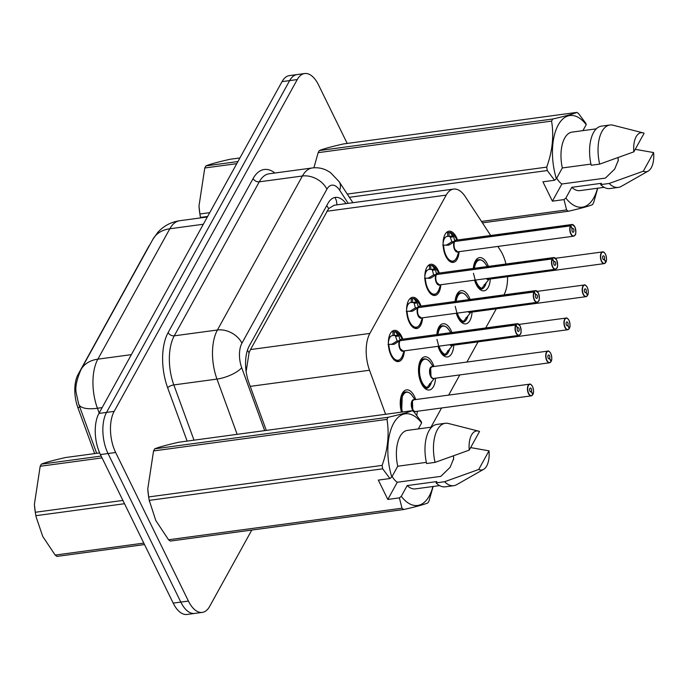 <?xml version="1.0" encoding="UTF-8"?>
<svg xmlns="http://www.w3.org/2000/svg" width="688" height="688" viewBox="0 0 688 688"><rect width="100%" height="100%" fill="white"/><g stroke="black" fill="none" stroke-linecap="round" stroke-linejoin="round"><path stroke-width="1.03" d="M459.094 251.67A15.738 7.826 -97.7 0 1 453.22 262.395A15.738 7.826 -97.7 0 1 445.85 256.34A15.738 7.826 -97.7 0 1 443.287 240.37A15.738 7.826 -97.7 0 1 449.006 231.194A15.738 7.826 -97.7 0 1 456.385 237.248A15.738 7.826 -97.7 0 1 457.511 239.974M440.845 284.737A15.738 7.826 -97.7 0 1 434.979 295.453A15.738 7.826 -97.7 0 1 427.601 289.407A15.738 7.826 -97.7 0 1 425.038 273.437A15.738 7.826 -97.7 0 1 430.765 264.261A15.738 7.826 -97.7 0 1 438.144 270.307A15.738 7.826 -97.7 0 1 439.271 273.033M422.604 317.796A15.738 7.826 -97.7 0 1 416.739 328.52A15.738 7.826 -97.7 0 1 409.36 322.466A15.738 7.826 -97.7 0 1 406.797 306.495A15.738 7.826 -97.7 0 1 412.516 297.319A15.738 7.826 -97.7 0 1 419.895 303.374A15.738 7.826 -97.7 0 1 421.022 306.1M404.363 350.854A15.738 7.826 -97.7 0 1 398.49 361.578A15.738 7.826 -97.7 0 1 391.111 355.533A15.738 7.826 -97.7 0 1 388.548 339.554A15.738 7.826 -97.7 0 1 394.276 330.378A15.738 7.826 -97.7 0 1 401.654 336.432A15.738 7.826 -97.7 0 1 402.781 339.158M490.277 279.018A16.744 8.325 -97.7 0 1 484.008 290.809A16.744 8.325 -97.7 0 1 476.165 284.368A16.744 8.325 -97.7 0 1 474.548 280.179M473.327 268.432A16.744 8.325 -97.7 0 1 479.527 257.622A16.744 8.325 -97.7 0 1 487.371 264.054A16.744 8.325 -97.7 0 1 488.368 266.394M472.028 312.077A16.744 8.325 -97.7 0 1 465.767 323.867A16.744 8.325 -97.7 0 1 457.916 317.435A16.744 8.325 -97.7 0 1 456.307 313.238M455.078 301.49A16.744 8.325 -97.7 0 1 461.278 290.68A16.744 8.325 -97.7 0 1 469.13 297.113A16.744 8.325 -97.7 0 1 470.128 299.461M453.788 345.144A16.744 8.325 -97.7 0 1 447.518 356.926A16.744 8.325 -97.7 0 1 439.675 350.493A16.744 8.325 -97.7 0 1 438.058 346.305M436.837 334.557A16.744 8.325 -97.7 0 1 443.038 323.738A16.744 8.325 -97.7 0 1 450.881 330.18A16.744 8.325 -97.7 0 1 451.887 332.519M435.538 378.202A16.744 8.325 -97.7 0 1 429.278 389.993A16.744 8.325 -97.7 0 1 421.426 383.551A16.744 8.325 -97.7 0 1 418.7 366.566A16.744 8.325 -97.7 0 1 424.788 356.805A16.744 8.325 -97.7 0 1 432.64 363.238A16.744 8.325 -97.7 0 1 433.965 366.506M401.482 412.121A16.744 8.325 -97.7 0 1 406.548 389.864A16.744 8.325 -97.7 0 1 414.391 396.305A16.744 8.325 -97.7 0 1 415.715 399.565M149.778 244.937A26.565 13.201 82.3 0 0 148.376 247.069L78.122 374.375A26.565 13.201 82.3 0 0 77.821 407.502L94.66 453.598M490.682 235.485L465.303 196.673A29.515 14.672 82.3 0 0 453.598 189.088L334.119 205.239L328.64 208.619L250.509 349.564L249.056 352.832L246.149 371.597M453.598 189.088A29.515 14.672 82.3 0 0 446.177 195.125L369.86 333.431A29.515 14.672 82.3 0 0 369.525 370.247L385.598 414.271M505.964 264.02A29.515 14.672 82.3 0 0 500.271 250.157L497.845 246.433M503.969 294.885A29.515 14.672 82.3 0 0 507.572 276.679M430.946 427.214L441.558 407.984M448.662 395.11L459.799 374.926M466.903 362.051L478.048 341.859M485.728 327.944L496.289 308.8M417.298 411.269A16.744 8.325 -97.7 0 1 416.765 415.38M251.782 530.061L209.677 606.369A29.515 14.672 -97.7 0 1 202.263 612.406A29.515 14.672 -97.7 0 1 188.426 601.063L115.653 452.498A29.515 14.672 -97.7 0 1 114.156 411.39L297.259 79.576L289.648 80.599A29.515 14.672 -97.7 0 1 297.061 74.571A29.515 14.672 -97.7 0 0 289.648 80.599L106.545 412.413L289.648 80.599L282.028 81.631A29.515 14.672 -97.7 0 1 289.45 75.594L304.681 73.539A29.515 14.672 -97.7 0 1 318.51 84.882L347.199 143.439M115.653 452.498L108.033 453.53A29.515 14.672 -97.7 0 1 106.545 412.413A29.515 14.672 -97.7 0 0 108.033 453.53L180.815 602.086L108.033 453.53L100.422 454.562A29.515 14.672 -97.7 0 1 98.926 413.445L282.028 81.631M202.263 612.406L194.644 613.429A29.515 14.672 -97.7 0 1 180.815 602.086A29.515 14.672 -97.7 0 0 194.644 613.429L187.033 614.461A29.515 14.672 -97.7 0 1 173.195 603.118L100.422 454.562M80.986 369.611L152.942 239.218A34.434 24.828 28.9 0 1 169.824 228.769L97.868 359.162A34.434 24.828 -151.1 0 0 80.986 369.611C76.54 379.931 74.975 387.817 76.282 393.278L78.613 403.847L96.681 453.323M131.382 354.638L97.868 359.162A39.354 19.556 82.3 0 0 97.421 408.251A34.434 12.057 159.9 0 1 78.733 404.191L78.733 404.191A34.434 12.057 159.9 0 1 78.724 404.174M297.259 79.576A29.515 14.672 -97.7 0 1 304.681 73.539M346.081 203.622A29.515 14.672 82.3 0 0 335.323 197.396A29.515 14.672 82.3 0 0 327.909 203.433L249.254 345.969A29.515 14.672 82.3 0 0 248.918 382.786L266.308 430.396M532.675 394.516L532.899 394.327A5.71 2.838 82.3 0 0 532.529 386.527A5.71 2.838 82.3 0 0 528.418 385.504A5.71 2.838 82.3 0 0 528.711 393.45A5.71 2.838 82.3 0 0 532.727 394.628L531.342 391.592L530.336 391.73M406.212 391.928A14.758 7.336 82.3 0 0 405.963 391.945A14.758 7.336 82.3 0 0 402.256 394.964A14.758 7.336 82.3 0 0 401.663 412.103L402.256 394.964L405.972 391.954L402.919 392.358M412.74 409.24L412.439 401.018L413.918 399.805A5.9 2.933 82.3 0 0 412.439 401.018A5.9 2.933 82.3 0 0 412.74 409.24A5.9 2.933 82.3 0 0 415.5 411.51L531.239 395.867A5.9 2.933 -97.7 0 1 528.47 393.596A5.9 2.933 -97.7 0 1 527.515 387.602A5.9 2.933 -97.7 0 1 529.657 384.162A5.9 2.933 -97.7 0 1 531.532 385.065M531.342 391.592A1.969 0.98 -97.7 0 1 530.878 391.945A1.969 0.98 -97.7 0 1 529.958 391.188A1.969 0.98 -97.7 0 1 529.64 389.193A1.969 0.98 -97.7 0 1 530.353 388.041A1.969 0.98 -97.7 0 1 531.274 388.797A1.969 0.98 -97.7 0 1 531.403 391.489L530.259 391.644M531.403 391.489L532.899 394.327M532.727 394.628L532.632 394.809A5.9 2.933 -97.7 0 1 531.239 395.867L532.727 394.749M395.127 331.59A14.758 7.336 82.3 0 0 395.093 331.582L398.971 335.968L400.046 340.397L397.475 341.033M520.403 334.015A5.9 2.933 -97.7 0 1 518.829 335.383A5.9 2.933 -97.7 0 1 516.069 333.112A5.9 2.933 -97.7 0 1 515.682 325.054L399.874 340.706L394.482 344.103L388.032 344.387M515.682 325.054L515.931 325.183A5.71 2.838 82.3 0 0 516.301 332.975A5.71 2.838 82.3 0 0 520.412 333.998A5.71 2.838 82.3 0 0 520.119 326.052A5.71 2.838 82.3 0 0 516.095 324.882L515.854 324.745A5.9 2.933 -97.7 0 1 517.247 323.687L401.517 339.33A5.9 2.933 82.3 0 0 400.115 340.388L400.046 340.397M393.33 358.99A14.758 7.336 82.3 0 0 397.509 360.718A14.758 7.336 82.3 0 0 397.733 360.684M391.704 331.728A14.758 7.336 -97.7 0 1 391.868 331.702A14.758 7.336 -97.7 0 1 392.9 331.702L395.755 331.865A14.388 7.155 -97.7 0 1 399.84 335.254C397.81 332.768 396.322 331.556 395.368 331.607M388.995 337.111L389.52 338.109A10.819 5.375 82.3 0 0 388.35 343.149M400.33 348.764A5.9 2.933 82.3 0 0 403.091 351.026L400.33 348.756A5.9 2.933 82.3 0 1 399.943 340.698A5.9 2.933 -97.7 0 0 399.788 347.38A5.9 2.933 -97.7 0 0 403.099 351.026L518.829 335.383C519.999 334.067 522.424 335.477 520.128 325.992L517.247 323.687A5.9 2.933 -97.7 0 1 519.122 324.59M515.854 324.745L400.244 340.655M516.095 324.882L517.479 327.918A1.969 0.98 -97.7 0 1 517.944 327.565A1.969 0.98 -97.7 0 1 518.872 328.322A1.969 0.98 -97.7 0 1 519.191 330.317A1.969 0.98 -97.7 0 1 518.477 331.461A1.969 0.98 -97.7 0 1 517.548 330.704A1.969 0.98 -97.7 0 1 517.428 328.021L515.931 325.183M389.236 336.226L389.838 337.533L389.262 337.61M399.874 340.706L396.924 341.102L391.412 344.516M397.096 340.792L395.204 335.452L393.02 335.589A10.819 5.375 82.3 0 0 392.392 335.598A10.819 5.375 82.3 0 0 389.838 337.533M393.304 358.964L397.518 360.718C399.694 360.263 401.379 358.5 402.566 355.412A14.388 7.155 -97.7 0 1 394.594 359.076A14.388 7.155 -97.7 0 1 388.866 344.335M393.596 344.396L393.158 344.413M550.925 361.449L551.14 361.26A5.71 2.838 82.3 0 0 550.77 353.469A5.71 2.838 82.3 0 0 546.668 352.445A5.71 2.838 82.3 0 0 546.951 360.392A5.71 2.838 82.3 0 0 550.976 361.561L549.592 358.525L548.585 358.663M424.453 358.861A14.758 7.336 82.3 0 0 424.212 358.887A14.758 7.336 82.3 0 0 420.506 361.905A14.758 7.336 82.3 0 0 421.245 382.459A14.758 7.336 82.3 0 0 426.629 388.023L433.99 378.839M429.303 384.282L429.957 385.727A14.758 7.336 -97.7 0 1 426.474 388.367A14.758 7.336 -97.7 0 1 425.442 388.359L426.629 388.023C420.248 386.931 416.042 368.992 420.506 361.905L424.212 358.887L421.159 359.299M430.98 376.181L430.679 367.951L432.167 366.747A5.9 2.933 82.3 0 0 430.679 367.951A5.9 2.933 82.3 0 0 430.98 376.181A5.9 2.933 82.3 0 0 433.75 378.443L549.48 362.8A5.9 2.933 -97.7 0 1 546.719 360.529A5.9 2.933 -97.7 0 1 545.756 354.544A5.9 2.933 -97.7 0 1 547.906 351.104A5.9 2.933 -97.7 0 1 549.781 352.007M549.592 358.525A1.969 0.98 -97.7 0 1 549.127 358.878A1.969 0.98 -97.7 0 1 548.207 358.121A1.969 0.98 -97.7 0 1 547.88 356.126A1.969 0.98 -97.7 0 1 548.603 354.982A1.969 0.98 -97.7 0 1 549.523 355.739A1.969 0.98 -97.7 0 1 549.652 358.422L548.499 358.577M429.699 383.637L430.396 384.945L429.647 385.048M549.652 358.422L551.14 361.26M550.976 361.561L550.882 361.75A5.9 2.933 -97.7 0 1 549.48 362.8L550.976 361.69M431.522 381.616A14.758 7.336 -97.7 0 1 430.396 384.945M569.165 328.391L569.389 328.202A5.71 2.838 82.3 0 0 569.019 320.41A5.71 2.838 82.3 0 0 564.908 319.378A5.71 2.838 82.3 0 0 565.201 327.333A5.71 2.838 82.3 0 0 569.217 328.503L567.832 325.467L566.826 325.605M442.694 325.802A14.758 7.336 82.3 0 0 442.453 325.828A14.758 7.336 82.3 0 0 438.746 328.847A14.758 7.336 82.3 0 0 437.078 334.523L438.746 328.847L442.461 325.828L439.408 326.241M438.247 346.279A14.758 7.336 82.3 0 0 439.494 349.401A14.758 7.336 82.3 0 0 444.878 354.965L452.231 345.78M447.544 351.215L448.206 352.66A14.758 7.336 -97.7 0 1 444.715 355.3A14.758 7.336 -97.7 0 1 443.683 355.3L444.878 354.965L439.623 349.65L436.966 339.39M450.399 344.765A5.9 2.933 -97.7 0 1 450.279 344.654A5.9 2.933 82.3 0 0 451.99 345.385L567.729 329.741A5.9 2.933 -97.7 0 1 564.96 327.471A5.9 2.933 -97.7 0 1 563.997 321.485A5.9 2.933 -97.7 0 1 566.147 318.045A5.9 2.933 -97.7 0 1 568.021 318.948M567.832 325.467A1.969 0.98 -97.7 0 1 567.368 325.82A1.969 0.98 -97.7 0 1 566.448 325.063A1.969 0.98 -97.7 0 1 566.129 323.068A1.969 0.98 -97.7 0 1 566.843 321.915A1.969 0.98 -97.7 0 1 567.763 322.672A1.969 0.98 -97.7 0 1 567.892 325.364L566.749 325.519M447.948 350.57L448.636 351.886L447.897 351.981M567.892 325.364L569.389 328.202M569.217 328.503L569.122 328.683A5.9 2.933 -97.7 0 1 567.729 329.741L569.217 328.632M449.763 348.549A14.758 7.336 -97.7 0 1 448.636 351.886M587.414 295.324L587.629 295.135A5.71 2.838 82.3 0 0 587.26 287.343A5.71 2.838 82.3 0 0 583.149 286.32A5.71 2.838 82.3 0 0 583.441 294.266A5.71 2.838 82.3 0 0 587.466 295.444L586.081 292.4L585.075 292.538M460.943 292.735A14.758 7.336 82.3 0 0 460.702 292.761A14.758 7.336 82.3 0 0 456.995 295.78A14.758 7.336 82.3 0 0 455.327 301.464L456.995 295.78L460.702 292.761L457.649 293.174M456.488 313.212A14.758 7.336 82.3 0 0 457.735 316.342A14.758 7.336 82.3 0 0 463.119 321.898L470.48 312.713M465.793 318.157L466.447 319.602A14.758 7.336 -97.7 0 1 462.964 322.242A14.758 7.336 -97.7 0 1 461.923 322.233L463.119 321.898L457.864 316.592L455.207 306.332M468.64 311.707A5.9 2.933 -97.7 0 1 468.519 311.587A5.9 2.933 82.3 0 0 470.239 312.326L585.97 296.683A5.9 2.933 -97.7 0 1 583.209 294.412A5.9 2.933 -97.7 0 1 582.246 288.418A5.9 2.933 -97.7 0 1 584.387 284.978A5.9 2.933 -97.7 0 1 586.271 285.881M586.081 292.4A1.969 0.98 -97.7 0 1 585.617 292.753A1.969 0.98 -97.7 0 1 584.688 291.996A1.969 0.98 -97.7 0 1 584.37 290.001A1.969 0.98 -97.7 0 1 585.084 288.857A1.969 0.98 -97.7 0 1 586.013 289.614A1.969 0.98 -97.7 0 1 586.133 292.297L584.989 292.452M466.189 317.512L466.877 318.819L466.137 318.922M586.133 292.297L587.629 295.135M587.466 295.444L587.371 295.625A5.9 2.933 -97.7 0 1 585.97 296.683L587.466 295.565M468.012 315.491A14.758 7.336 -97.7 0 1 466.877 318.819M605.655 262.266L605.879 262.076A5.71 2.838 82.3 0 0 605.509 254.285A5.71 2.838 82.3 0 0 601.398 253.253A5.71 2.838 82.3 0 0 601.682 261.208A5.71 2.838 82.3 0 0 605.707 262.377L604.322 259.342L603.316 259.479M479.183 259.677A14.758 7.336 82.3 0 0 478.943 259.703A14.758 7.336 82.3 0 0 475.236 262.721A14.758 7.336 82.3 0 0 473.568 268.397L475.236 262.721L478.951 259.703L475.89 260.116M474.737 280.154A14.758 7.336 82.3 0 0 475.984 283.275A14.758 7.336 82.3 0 0 481.359 288.84L488.721 279.655M484.034 285.099L484.696 286.543A14.758 7.336 -97.7 0 1 481.204 289.175A14.758 7.336 -97.7 0 1 480.172 289.175L481.359 288.84L476.113 283.525L473.447 273.265M486.889 278.64A5.9 2.933 -97.7 0 1 486.769 278.528A5.9 2.933 82.3 0 0 488.48 279.259L604.219 263.616A5.9 2.933 -97.7 0 1 601.45 261.345A5.9 2.933 -97.7 0 1 600.486 255.36A5.9 2.933 -97.7 0 1 602.636 251.92A5.9 2.933 -97.7 0 1 604.511 252.823M604.322 259.342A1.969 0.98 -97.7 0 1 603.858 259.694A1.969 0.98 -97.7 0 1 602.937 258.937A1.969 0.98 -97.7 0 1 602.619 256.942A1.969 0.98 -97.7 0 1 603.333 255.798A1.969 0.98 -97.7 0 1 604.253 256.547A1.969 0.98 -97.7 0 1 604.382 259.238L603.238 259.393M484.438 284.445L485.126 285.761L484.386 285.855M604.382 259.238L605.879 262.076M605.707 262.377L605.612 262.558A5.9 2.933 -97.7 0 1 604.219 263.616L605.707 262.506M486.253 282.433A14.758 7.336 -97.7 0 1 485.126 285.761M413.617 298.549C414.572 298.489 416.059 299.701 418.08 302.195A14.388 7.155 -97.7 0 0 413.995 298.798L417.212 302.909L418.295 307.33L415.724 307.966M538.644 300.957A5.9 2.933 -97.7 0 1 537.079 302.324A5.9 2.933 -97.7 0 1 534.309 300.054A5.9 2.933 -97.7 0 1 533.931 291.996L418.123 307.648L412.723 311.045L406.281 311.32M533.931 291.996L534.172 292.116A5.71 2.838 82.3 0 0 534.542 299.916A5.71 2.838 82.3 0 0 538.652 300.94A5.71 2.838 82.3 0 0 538.369 292.993A5.71 2.838 82.3 0 0 534.344 291.815L534.103 291.678A5.9 2.933 -97.7 0 1 535.496 290.62L419.757 306.272A5.9 2.933 82.3 0 0 418.364 307.321L418.295 307.33M411.57 325.923A14.758 7.336 82.3 0 0 415.758 327.66A14.758 7.336 82.3 0 0 415.973 327.617M413.342 298.532L413.342 298.515A14.758 7.336 82.3 0 0 413.342 298.515L412.49 298.635L412.611 302.505L411.261 302.522A10.819 5.375 82.3 0 0 410.641 302.539A10.819 5.375 82.3 0 0 408.079 304.474L407.502 304.552M410.108 298.635L409.953 298.661A14.758 7.336 -97.7 0 1 410.108 298.635A14.758 7.336 -97.7 0 1 411.149 298.644L412.49 298.635M407.244 304.053L407.76 305.042A10.819 5.375 82.3 0 0 406.591 310.082M418.571 315.697A5.9 2.933 82.3 0 0 421.34 317.968L418.571 315.697A5.9 2.933 82.3 0 1 418.192 307.639A5.9 2.933 -97.7 0 0 418.029 314.313A5.9 2.933 -97.7 0 0 421.34 317.968L537.079 302.324C538.24 301.009 540.665 302.41 538.369 292.925L535.496 290.62A5.9 2.933 -97.7 0 1 537.371 291.531M534.103 291.678L418.485 307.596M534.344 291.815L535.728 294.851A1.969 0.98 -97.7 0 1 536.193 294.498A1.969 0.98 -97.7 0 1 537.113 295.255A1.969 0.98 -97.7 0 1 537.431 297.25A1.969 0.98 -97.7 0 1 536.717 298.403A1.969 0.98 -97.7 0 1 535.797 297.646A1.969 0.98 -97.7 0 1 535.668 294.954L534.172 292.116M407.485 303.159L408.079 304.474M418.123 307.648L415.174 308.043L409.652 311.458M415.346 307.734L414.142 303.322L413.445 302.393L412.611 302.505M411.553 325.897L415.767 327.651L413.909 327.909M411.837 311.329L411.407 311.354M431.858 265.491C432.812 265.43 434.3 266.643 436.321 269.128A14.388 7.155 -97.7 0 0 432.245 265.74L435.461 269.842L436.536 274.271L433.965 274.908M556.884 267.89A5.9 2.933 -97.7 0 1 555.319 269.257L439.58 284.909L436.82 282.639A5.9 2.933 82.3 0 0 439.58 284.909A5.9 2.933 -97.7 0 1 436.278 281.254A5.9 2.933 -97.7 0 1 436.433 274.581L430.972 277.978L424.522 278.262M555.612 258.464A5.9 2.933 -97.7 0 0 553.737 257.561L556.618 259.866C558.905 269.352 556.48 267.942 555.319 269.257A5.9 2.933 -97.7 0 1 552.55 266.996A5.9 2.933 -97.7 0 1 552.172 258.929L552.421 259.058A5.71 2.838 82.3 0 0 552.791 266.849A5.71 2.838 82.3 0 0 556.902 267.873A5.71 2.838 82.3 0 0 556.609 259.926A5.71 2.838 82.3 0 0 552.584 258.757L552.344 258.619A5.9 2.933 -97.7 0 1 553.737 257.561L438.007 273.205A5.9 2.933 82.3 0 0 436.605 274.263L436.536 274.271M429.819 292.864A14.758 7.336 82.3 0 0 433.999 294.593A14.758 7.336 82.3 0 0 434.223 294.559M431.617 265.465A14.758 7.336 82.3 0 0 431.582 265.456L430.74 265.568L430.851 269.438L429.51 269.464A10.819 5.375 82.3 0 0 428.882 269.472A10.819 5.375 82.3 0 0 426.328 271.407L425.752 271.485M428.357 265.577L428.194 265.594A14.758 7.336 -97.7 0 1 428.357 265.577A14.758 7.336 -97.7 0 1 429.389 265.585L430.74 265.568M425.485 270.986L426.01 271.984A10.819 5.375 82.3 0 0 424.84 277.023M552.344 258.619L436.734 274.538M552.584 258.757L553.969 261.793A1.969 0.98 -97.7 0 1 554.433 261.44A1.969 0.98 -97.7 0 1 555.354 262.197A1.969 0.98 -97.7 0 1 555.68 264.192A1.969 0.98 -97.7 0 1 554.967 265.336A1.969 0.98 -97.7 0 1 554.038 264.579A1.969 0.98 -97.7 0 1 553.909 261.896L552.421 259.058M425.726 270.1L426.328 271.407M436.364 274.581L433.414 274.985L427.902 278.391M433.586 274.667L432.391 270.264L431.694 269.326L430.851 269.438M552.172 258.929L436.433 274.572A5.9 2.933 82.3 0 0 436.82 282.639M429.794 292.839L434.008 294.593L432.15 294.842M430.077 278.27L429.647 278.296M449.857 232.406A14.758 7.336 82.3 0 0 449.823 232.398L453.702 236.784L454.785 241.213L452.214 241.849M575.134 234.832A5.9 2.933 -97.7 0 1 573.568 236.199A5.9 2.933 -97.7 0 1 570.799 233.929A5.9 2.933 -97.7 0 1 570.412 225.87L454.613 241.522L449.212 244.919L442.771 245.195M570.412 225.87L570.662 225.991A5.71 2.838 82.3 0 0 571.031 233.791A5.71 2.838 82.3 0 0 575.142 234.814A5.71 2.838 82.3 0 0 574.85 226.868A5.71 2.838 82.3 0 0 570.834 225.69L570.584 225.552A5.9 2.933 -97.7 0 1 571.986 224.503L456.247 240.146A5.9 2.933 82.3 0 0 454.854 241.196L454.785 241.213M448.06 259.797A14.758 7.336 82.3 0 0 452.248 261.535A14.758 7.336 82.3 0 0 452.463 261.5M446.598 232.51L446.443 232.535A14.758 7.336 -97.7 0 1 446.598 232.51A14.758 7.336 -97.7 0 1 447.639 232.518L450.485 232.673A14.388 7.155 -97.7 0 1 454.57 236.07C452.549 233.585 451.053 232.363 450.107 232.424M443.734 237.928L444.25 238.925A10.819 5.375 82.3 0 0 443.081 243.956M455.06 249.572A5.9 2.933 82.3 0 0 457.83 251.842L455.06 249.572A5.9 2.933 82.3 0 1 454.682 241.514A5.9 2.933 -97.7 0 0 454.519 248.187A5.9 2.933 -97.7 0 0 457.83 251.842L573.568 236.199C574.729 234.883 577.155 236.294 574.858 226.799L571.986 224.503A5.9 2.933 -97.7 0 1 573.861 225.406M570.584 225.552L454.974 241.471M570.834 225.69L572.218 228.726A1.969 0.98 -97.7 0 1 572.683 228.373A1.969 0.98 -97.7 0 1 573.603 229.13A1.969 0.98 -97.7 0 1 573.921 231.134A1.969 0.98 -97.7 0 1 573.207 232.277A1.969 0.98 -97.7 0 1 572.287 231.521A1.969 0.98 -97.7 0 1 572.158 228.837L570.662 225.991M443.975 237.042L444.568 238.349L443.992 238.426M454.613 241.522L451.655 241.918L446.142 245.332M451.827 241.608L449.935 236.268L447.75 236.405A10.819 5.375 82.3 0 0 447.131 236.414A10.819 5.375 82.3 0 0 444.568 238.349M448.043 259.78L452.257 261.535C454.433 261.079 456.11 259.316 457.305 256.22A14.388 7.155 -97.7 0 1 449.333 259.883A14.388 7.155 -97.7 0 1 443.597 245.152M448.327 245.203L447.897 245.229M102.056 457.898L40.179 466.266A53.122 26.402 -97.7 0 1 40.755 465.191A53.122 26.402 -97.7 0 1 41.349 464.151L101.162 456.067M99.665 452.919L65.515 457.537C53.397 460.289 45.339 462.491 41.349 464.151M124.502 503.719L35.888 515.699L36.154 517.049L36 516.284A46.242 22.979 -97.7 0 1 34.426 504.682L35.312 512.268L122.894 500.434M35.888 515.699A53.122 26.402 -97.7 0 1 35.312 512.268M144.514 544.561L56.932 556.403A53.122 26.402 -97.7 0 1 55.186 555.087L143.801 543.107M36.154 517.049L42.759 536.485L55.186 555.087M40.179 466.266L34.4 504.27M236.758 163.667L204.775 167.992A53.122 26.402 -97.7 0 1 205.351 166.917A53.122 26.402 -97.7 0 1 205.944 165.877L237.928 161.56M239.923 157.939L230.11 159.263C217.993 162.015 209.935 164.217 205.944 165.877M200.569 217.907A46.242 22.979 -97.7 0 1 199.021 206.409L199.907 213.994L209.72 212.669M207.63 216.462L200.483 217.425A53.122 26.402 -97.7 0 1 199.907 213.994M204.775 167.992L198.995 205.996M433.148 486.476L429.063 500.795A53.122 26.402 -97.7 0 1 427.902 502.911C423.971 504.553 415.913 506.755 403.736 509.524L170.297 541.078A53.122 26.402 -97.7 0 1 168.551 539.762L401.99 508.208L399.401 497.871L401.259 496.34A46.242 22.979 -97.7 0 0 432.924 486.511M399.401 497.871L387.808 499.436L378.331 480.095L389.924 478.53L382.691 468.82L149.262 500.374L155.789 520.489L168.551 539.762M403.736 509.524A53.122 26.402 -97.7 0 1 401.99 508.208M470.644 447.596L489.005 450.838A19.677 9.778 -97.7 0 1 483.612 469.345L456.694 484.662A31.485 15.643 -97.7 0 1 453.727 485.685L445.274 486.829A31.485 15.643 -97.7 0 1 436.089 482.881L436.811 481.574L407.201 485.573L401.259 496.34M439.615 485.608L415.397 488.876A29.515 14.672 -97.7 0 1 407.201 485.573M453.727 485.685A31.485 15.643 -97.7 0 1 444.551 481.738L436.089 482.881M483.612 469.345A19.677 9.778 -97.7 0 1 478.719 469.474L444.551 481.738M478.719 469.474L489.005 450.838M387.808 499.436L397.286 482.254L440.784 476.38L450.081 467.376L453.641 458.733L453.512 456.075M453.426 455.938A22.24 11.051 -97.7 0 1 453.598 459.481M149.52 501.724L149.365 500.959A46.242 22.979 -97.7 0 1 147.8 489.357L148.677 496.942L382.115 465.389C387.826 449.565 389.451 434.231 386.983 419.388L153.553 450.941L147.765 488.944M149.262 500.374A53.122 26.402 -97.7 0 1 148.677 496.942M153.553 450.941A53.122 26.402 -97.7 0 1 154.714 448.825L388.152 417.281C400.27 414.529 408.319 412.318 412.318 410.659L178.88 442.212C166.763 444.964 158.704 447.166 154.714 448.825M412.318 410.659A53.122 26.402 -97.7 0 1 414.056 411.974L421.297 421.684L421.624 422.922A46.242 22.979 -97.7 0 0 393.631 423.266A46.242 22.979 -97.7 0 0 391.782 476.999L397.724 466.232A29.515 14.672 -97.7 0 1 407.485 430.378L431.703 427.11M386.983 419.388A53.122 26.402 -97.7 0 1 388.152 417.281M382.691 468.82A53.122 26.402 -97.7 0 1 382.115 465.389M389.924 478.53L391.782 476.999M397.724 466.232L426.354 462.362M445.299 423.283A31.485 15.643 -97.7 0 0 435.074 462.388L426.612 463.531A31.485 15.643 -97.7 0 1 436.837 424.427L445.299 423.283A31.485 15.643 -97.7 0 1 448.421 423.481L478.444 431.101A19.677 9.778 -97.7 0 1 479.527 431.496L469.242 450.124A19.677 9.778 -97.7 0 1 478.444 431.101M435.074 462.388L469.242 450.124M397.286 482.254A22.24 11.051 -97.7 0 1 392.126 476.38M418.313 428.916L421.624 422.922M597.519 188.237A46.242 22.979 -97.7 0 1 565.854 198.067L563.997 199.597L566.585 209.935A53.122 26.402 -97.7 0 0 568.331 211.25L482.426 222.86M597.743 188.202L593.658 202.521A53.122 26.402 -97.7 0 1 592.497 204.637C588.567 206.28 580.509 208.481 568.331 211.25M635.239 149.322L653.6 152.564A19.677 9.778 -97.7 0 1 648.208 171.071L621.29 186.388A31.485 15.643 -97.7 0 1 618.323 187.411L609.869 188.555A31.485 15.643 -97.7 0 1 600.684 184.608L601.407 183.3L571.797 187.308L565.854 198.067M604.21 187.334L579.993 190.602A29.515 14.672 -97.7 0 1 571.797 187.308M618.323 187.411A31.485 15.643 -97.7 0 1 609.147 183.464L600.684 184.608M648.208 171.071A19.677 9.778 -97.7 0 1 643.314 171.2L609.147 183.464M643.314 171.2L653.6 152.564M349.366 197.301L547.287 170.547L554.519 180.256L542.927 181.821L552.404 201.163L561.881 183.988L605.38 178.106L614.676 169.11L618.237 160.459L618.108 157.801M618.022 157.664A22.24 11.051 -97.7 0 1 618.194 161.207M347.259 194.076L546.711 167.124C552.421 151.291 554.046 135.957 551.578 121.114L318.148 152.667L313.9 167.795M318.148 152.667A53.122 26.402 -97.7 0 1 319.309 150.56L552.748 119.007C564.865 116.255 572.915 114.045 576.914 112.385L343.475 143.938C331.358 146.69 323.3 148.9 319.309 150.56M576.914 112.385A53.122 26.402 -97.7 0 1 578.651 113.701L585.892 123.41L586.219 124.648A46.242 22.979 -97.7 0 0 558.226 124.992A46.242 22.979 -97.7 0 0 556.377 178.725L562.32 167.958A29.515 14.672 -97.7 0 1 572.081 132.105L596.298 128.837M551.578 121.114A53.122 26.402 -97.7 0 1 552.748 119.007M547.287 170.547A53.122 26.402 -97.7 0 1 546.711 167.124M481.497 221.433L566.585 209.935M554.519 180.256L556.377 178.725M562.32 167.958L590.949 164.088M609.895 125.01A31.485 15.643 -97.7 0 0 599.669 164.122L591.207 165.266A31.485 15.643 -97.7 0 1 601.432 126.153L609.895 125.01A31.485 15.643 -97.7 0 1 613.017 125.207L643.039 132.836A19.677 9.778 -97.7 0 1 644.123 133.223L633.837 151.85A19.677 9.778 -97.7 0 1 643.039 132.836M599.669 164.122L633.837 151.85M561.881 183.988A22.24 11.051 -97.7 0 1 556.721 178.106M582.908 130.643L586.219 124.648M552.404 201.163L563.997 199.597M78.122 374.375L78.81 374.281M77.821 407.502L79.842 407.227M247.439 350.226A29.515 21.285 28.9 0 1 249.056 352.832M326.723 205.583A29.515 21.285 28.9 0 1 328.64 208.619M334.97 197.637A29.515 17.725 146.8 0 1 336.793 204.878M250.226 386.372L369.525 370.247M250.509 349.564L369.86 333.431M326.834 211.259L446.177 195.125M152.942 239.218L157.844 232.32C163.718 225.888 171.002 222.018 179.714 220.719A39.354 19.556 82.3 0 0 169.824 228.769L203.338 224.245M102.151 407.606L97.421 408.251L99.167 413.015M173.195 603.118L188.426 601.063M98.926 413.445L114.156 411.39M187.127 441.103L167.648 387.757A44.273 21.999 -97.7 0 1 168.147 332.536L253.124 178.545A44.273 21.999 -97.7 0 1 274.899 173.015M237.154 434.334L216.978 379.088L173.832 384.919L194.007 440.165M348.223 203.33L339.648 190.223A19.677 9.778 82.3 0 0 326.903 189.191L241.918 343.192A19.677 9.778 82.3 0 0 241.703 367.727A19.677 6.889 159.9 0 1 216.978 379.088A39.354 19.556 -97.7 0 1 217.417 329.999L174.27 335.83A39.354 19.556 82.3 0 0 173.832 384.919A4.919 1.72 -20.1 0 0 167.648 387.757M241.918 343.192A19.677 14.19 -151.1 0 0 217.417 329.999L302.402 176.008L259.247 181.838L174.27 335.83A4.919 3.543 28.9 0 1 168.147 332.536M326.903 189.191A19.677 14.19 -151.1 0 0 302.402 176.008A39.354 19.556 -97.7 0 1 312.292 167.958L269.137 173.789A39.354 19.556 82.3 0 0 259.247 181.838A4.919 3.543 28.9 0 1 253.124 178.545M241.703 367.727L264.665 430.619M352.901 202.702L339.201 181.744A19.677 11.816 146.8 0 1 339.648 190.223M415.887 411.458A6.08 3.019 -97.7 0 1 411.381 406.092A6.08 3.019 -97.7 0 1 414.314 399.754M413.909 410.891A5.9 2.933 -97.7 0 1 412.439 401.018M402.506 411.983A14.388 7.147 -97.7 0 1 403.22 394.886A14.388 7.147 -97.7 0 1 412.232 395.712C410.246 393.046 408.156 391.79 405.972 391.954M399.96 339.949A6.08 3.027 -97.7 0 1 401.895 339.279M403.495 350.975A6.08 3.027 -97.7 0 1 399.719 348.429A6.08 3.027 -97.7 0 1 399.35 341.05M393.02 335.589L392.9 331.702M394.25 331.693L394.362 335.563M398.343 335.03L395.204 335.452M398.971 335.968L395.901 336.38M394.482 344.103L392.272 344.404M434.128 378.391A6.08 3.019 -97.7 0 1 429.63 373.034A6.08 3.019 -97.7 0 1 432.563 366.695M432.15 377.832A5.9 2.933 -97.7 0 1 430.679 367.951M427.265 387.568A14.388 7.147 -97.7 0 1 419.697 367.478A14.388 7.147 -97.7 0 1 430.482 362.653C428.486 359.987 426.405 358.732 424.212 358.887M452.377 345.333A6.08 3.019 -97.7 0 1 449.789 344.714M445.506 354.509A14.388 7.147 -97.7 0 1 439.09 346.167M437.938 334.402A14.388 7.147 -97.7 0 1 448.722 329.595C446.736 326.92 444.646 325.665 442.461 325.828M470.618 312.275A6.08 3.019 -97.7 0 1 468.029 311.655M463.755 321.442A14.388 7.147 -97.7 0 1 457.339 313.1M456.187 301.344A14.388 7.147 -97.7 0 1 466.971 296.528C464.976 293.862 462.886 292.606 460.702 292.761M488.858 279.208A6.08 3.019 -97.7 0 1 486.278 278.597M481.996 288.384A14.388 7.147 -97.7 0 1 475.58 280.042M474.428 268.286A14.388 7.147 -97.7 0 1 485.212 263.47C483.225 260.804 481.136 259.548 478.951 259.703M418.201 306.882A6.08 3.027 -97.7 0 1 420.144 306.22M421.735 317.916A6.08 3.027 -97.7 0 1 417.96 315.371A6.08 3.027 -97.7 0 1 417.599 307.983M422.346 317.83L420.815 322.345A14.388 7.155 -97.7 0 1 412.843 326.009A14.388 7.155 -97.7 0 1 407.107 311.277M411.261 302.522L411.149 298.644M416.584 301.963L413.445 302.393M417.212 302.909L414.142 303.322M412.723 311.045L410.521 311.337M436.441 273.824A6.08 3.027 -97.7 0 1 438.385 273.153M439.985 284.849A6.08 3.027 -97.7 0 1 436.209 282.312A6.08 3.027 -97.7 0 1 435.839 274.925M440.587 284.772L439.056 289.287A14.388 7.155 -97.7 0 1 431.084 292.95A14.388 7.155 -97.7 0 1 425.356 278.219M429.51 269.464L429.389 265.585M434.825 268.905L431.694 269.326M435.461 269.842L432.391 270.264M430.972 277.978L428.762 278.279M454.691 240.766A6.08 3.027 -97.7 0 1 456.634 240.095M458.225 251.791A6.08 3.027 -97.7 0 1 454.45 249.245A6.08 3.027 -97.7 0 1 454.08 241.858M447.75 236.405L447.639 232.518M448.98 232.51L449.101 236.38M453.074 235.846L449.935 236.268M453.702 236.784L450.631 237.197M449.212 244.919L447.011 245.212M179.714 220.719L207.337 216.987M339.201 181.744L330.498 172.576L326.602 170.289C322.036 168.104 317.271 167.33 312.292 167.958M413.918 399.805L529.657 384.162C530.035 383.62 530.998 384.386 532.538 386.467C533.742 390.156 533.862 392.814 532.908 394.43M414.916 399.676L412.232 395.712M397.509 360.718L395.66 360.968M402.506 339.193L399.84 335.254M404.097 350.897L402.566 355.412M432.167 366.747L547.906 351.104C548.276 350.562 549.239 351.327 550.778 353.408C551.982 357.098 552.103 359.755 551.148 361.372M426.474 388.367L425.115 388.548M433.165 366.609L430.482 362.653M519.027 324.409L566.147 318.045C566.525 317.495 567.48 318.26 569.028 320.341C570.232 324.031 570.352 326.688 569.397 328.314M444.715 355.3L443.356 355.49M450.812 332.665L448.722 329.595M537.276 291.351L584.387 284.978C584.766 284.436 585.729 285.202 587.268 287.283C588.472 290.972 588.593 293.63 587.638 295.247M462.964 322.242L461.605 322.423M469.053 299.607L466.971 296.528M555.517 258.284L602.636 251.92C603.015 251.369 603.969 252.143 605.509 254.216C606.713 257.905 606.842 260.563 605.879 262.188M481.204 289.175L479.846 289.364M487.302 266.54L485.212 263.47M420.815 322.345C419.62 325.433 417.943 327.204 415.767 327.651M420.755 306.134L418.08 302.195M439.056 289.287C437.869 292.374 436.183 294.146 434.008 294.593M438.996 273.076L436.321 269.128M452.248 261.535L450.391 261.784M457.245 240.009L454.57 236.07M458.836 251.705L457.305 256.22"/></g></svg>
